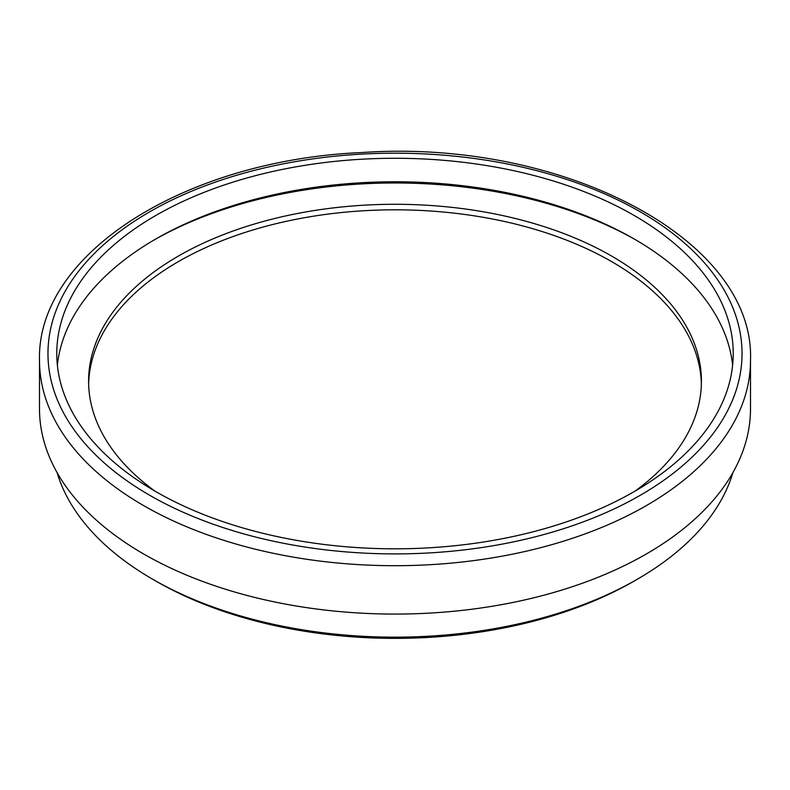 <?xml version="1.0" encoding="UTF-8"?>
<svg xmlns="http://www.w3.org/2000/svg" width="790" height="790" viewBox="0 0 790 790"><rect width="100%" height="100%" fill="white"/><g stroke="black" fill="none" stroke-linecap="round" stroke-linejoin="round"><path stroke-width="1.19" d="M39.5 360.457L39.5 408.835A355.5 205.242 0 0 0 258.952 598.455A355.5 205.242 0 0 0 646.378 553.958A355.5 205.242 0 0 0 750.5 408.835L750.5 360.457C755.28 238.718 561.433 138.635 362.116 152.519C185.877 159.995 36.399 253.195 39.5 360.457A355.5 205.242 0 0 0 258.952 550.077A355.5 205.242 0 0 0 646.378 505.58A355.5 205.242 0 0 0 750.5 360.457M634.163 215.463A338.229 195.268 180 0 1 733.229 353.545A338.229 195.268 180 0 1 395 548.813A338.229 195.268 180 0 1 56.771 353.545A338.229 195.268 180 0 1 265.568 173.138A338.229 195.268 180 0 1 634.163 215.463M732.893 472.627A342.801 197.915 180 0 1 637.402 579.188A342.801 197.915 180 0 1 152.598 579.188A342.801 197.915 180 0 1 57.107 472.627M637.402 579.188L633.807 581.262A337.725 194.982 0 0 0 633.817 581.262L637.402 579.188M152.598 579.188L156.193 581.262A337.725 194.982 0 0 0 633.807 581.262M57.384 365.296A338.229 195.268 180 0 1 275.029 194.468A338.229 195.268 180 0 1 634.163 238.965A338.229 195.268 180 0 1 732.616 365.296M154.05 240.002A343.304 198.201 180 0 1 635.95 240.002M635.2 491.015A306.411 176.901 0 0 0 701.411 381.185A306.411 176.901 0 0 0 611.667 256.098A306.411 176.901 0 0 0 277.744 217.754A306.411 176.901 0 0 0 88.589 381.185A306.411 176.901 0 0 0 154.8 491.015M701.372 383.95A306.411 176.901 0 0 0 611.667 261.628A306.411 176.901 0 0 0 279.956 222.76A306.411 176.901 0 0 0 88.628 383.95M640.394 495.221A347.037 200.364 180 0 1 59.793 405.398A347.037 200.364 180 0 1 484.823 160.014A347.037 200.364 180 0 1 640.394 495.221"/></g></svg>
